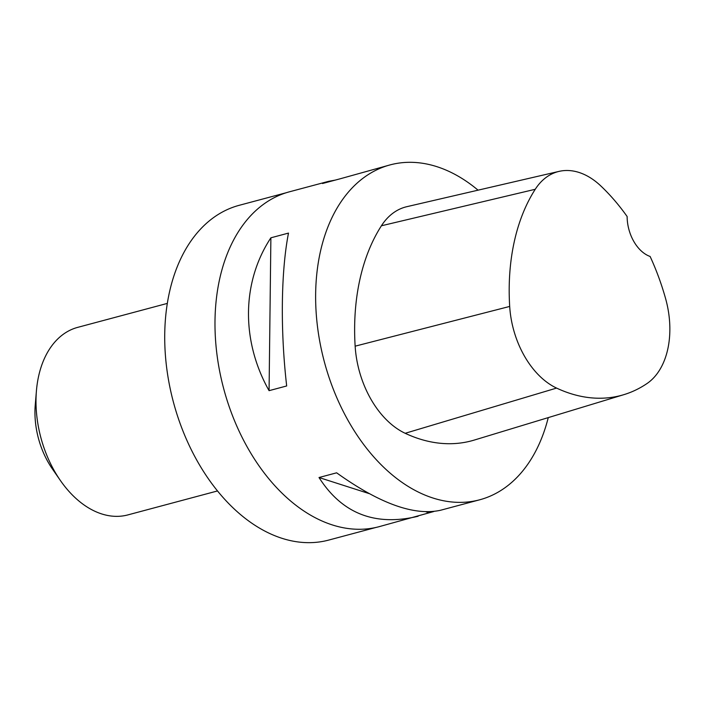 <?xml version="1.0" encoding="UTF-8"?>
<svg xmlns="http://www.w3.org/2000/svg" width="705" height="705" viewBox="0 0 705 705"><rect width="100%" height="100%" fill="white"/><g stroke="black" fill="none" stroke-linecap="round" stroke-linejoin="round"><path stroke-width="1.06" d="M433.822 511.513L379.017 526.705A173.333 114.404 -105 0 1 223.723 388.799A173.333 114.404 -105 0 1 289.473 191.795L328.574 181.344L335.316 180.092M548.261 417.607A173.333 114.404 -105 0 1 517.805 476.536A173.333 114.404 -105 0 1 479.664 499.801A173.333 114.404 -105 0 1 324.37 361.894A173.333 114.404 -105 0 1 390.121 164.891A173.333 114.404 -105 0 1 478.052 190.165M270.887 237.805L288.495 233.091C280.987 271.522 280.282 330.319 286.679 385.961L269.072 390.667C240.987 340.823 241.692 282.026 270.887 237.805L269.072 390.667M418.118 516.254C375.069 526.538 342.04 513.628 319.012 477.523L336.629 472.817C379.607 503.582 414.249 516.06 440.563 510.253L479.664 499.801M390.121 164.891L340.118 178.806L322.511 183.512L328.574 181.344M623.863 394.659L474.324 440.052A194.139 128.134 -105 0 1 405.181 433.293A83.199 54.911 -105 0 1 355.144 346.173A194.139 128.134 -105 0 1 381.414 225.776A83.199 54.911 -105 0 1 406.856 206.68L559.091 171.377A77.973 51.465 -105 0 1 600.713 185.847A188.914 124.679 -105 0 1 627.133 216.523A34.668 22.877 -105 0 0 650.116 256.461A188.914 124.679 -105 0 1 665.555 298.453A77.973 51.465 -105 0 1 646.987 383.546A188.914 124.679 -105 0 1 623.863 394.659A188.914 124.679 -105 0 1 556.58 388.085A77.973 51.465 -105 0 1 509.689 306.437A188.914 124.679 -105 0 1 535.245 189.284A77.973 51.465 -105 0 1 559.091 171.377M429.01 512.791L426.04 511.839M369.05 493.571L319.012 477.523M286.371 192.703L239.171 205.322A173.263 114.36 75 0 0 201.048 228.57A173.263 114.36 75 0 0 184.023 433.645A173.263 114.36 75 0 0 328.68 540.092L375.88 527.472M167.341 303.397L77.7 327.367A97.07 64.067 75 0 0 56.338 340.392A97.07 64.067 75 0 0 36.422 390.887L35.25 404.908A69.337 45.763 75 0 0 52.364 468.904L60.374 480.475A97.07 64.067 75 0 0 127.843 514.914L217.484 490.953M36.422 390.887A97.07 64.067 75 0 0 60.374 480.475M556.58 388.085L405.181 433.293M509.689 306.437L355.144 346.173M535.245 189.284L381.414 225.776"/></g></svg>
